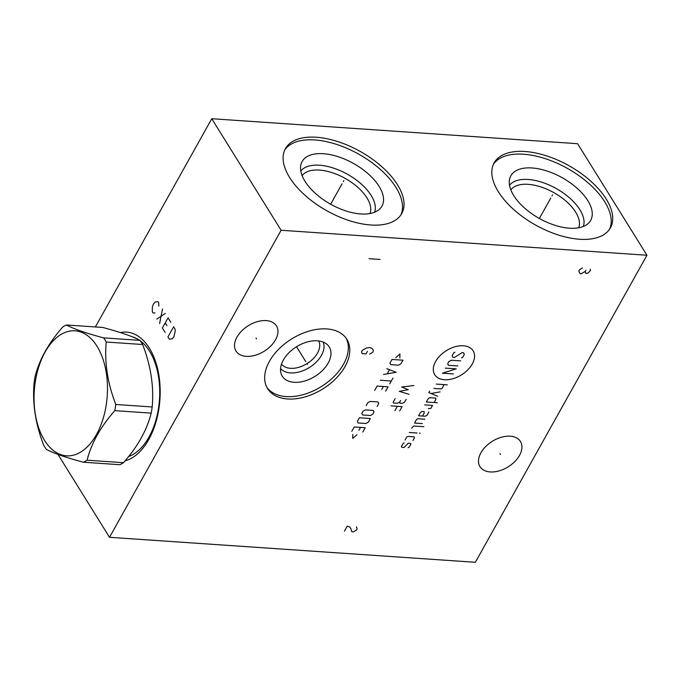 <?xml version="1.0" encoding="UTF-8"?>
<svg xmlns="http://www.w3.org/2000/svg" width="681" height="681" viewBox="0 0 681 681"><rect width="100%" height="100%" fill="white"/><g stroke="black" fill="none" stroke-linecap="round" stroke-linejoin="round"><path stroke-width="1.02" d="M95.374 326.957L211.757 118.715L281.108 230.263L109.513 537.3L57.97 454.397M120.341 332.566A64.865 37.847 93.9 0 1 157.03 366.489A64.865 37.847 93.9 0 1 148.739 439.551A64.865 37.847 93.9 0 1 125.091 460.833M109.513 537.3L475.355 562.285L646.95 255.247L281.108 230.263M287.663 398.972A46.683 29.462 -31.9 0 1 267.59 388.587A46.683 29.462 -31.9 0 1 278.725 349.2A46.683 29.462 -31.9 0 1 326.803 328.923A46.683 29.462 -31.9 0 1 346.876 339.3A46.683 29.462 -31.9 0 1 335.742 378.687A46.683 29.462 -31.9 0 1 287.663 398.972M490.235 471.942A23.818 15.033 -31.9 0 1 479.994 466.647A23.818 15.033 -31.9 0 1 485.681 446.549A23.818 15.033 -31.9 0 1 510.214 436.198A23.818 15.033 -31.9 0 1 520.454 441.492A23.818 15.033 -31.9 0 1 514.776 461.59A23.818 15.033 -31.9 0 1 490.235 471.942M246.25 356.35A23.818 15.033 -31.9 0 1 236.009 351.055A23.818 15.033 -31.9 0 1 241.687 330.957A23.818 15.033 -31.9 0 1 266.22 320.606A23.818 15.033 -31.9 0 1 276.46 325.901A23.818 15.033 -31.9 0 1 270.783 345.999A23.818 15.033 -31.9 0 1 246.25 356.35M211.757 118.715L577.599 143.7L646.95 255.247M579.557 239.252A66.602 34.041 -150.8 0 1 513.763 209.578A66.602 34.041 -150.8 0 1 494.134 162.887A66.602 34.041 -150.8 0 1 525 151.497A66.602 34.041 -150.8 0 1 590.785 181.172A66.602 34.041 -150.8 0 1 610.414 227.871A66.602 34.041 -150.8 0 1 579.557 239.252M370.839 224.994A66.602 34.041 -150.8 0 1 305.054 195.328A66.602 34.041 -150.8 0 1 285.424 148.628A66.602 34.041 -150.8 0 1 316.29 137.247A66.602 34.041 -150.8 0 1 382.075 166.913A66.602 34.041 -150.8 0 1 401.705 213.613A66.602 34.041 -150.8 0 1 370.839 224.994M281.517 364.097A21.954 13.858 -31.9 0 0 290.498 368.31A21.954 13.858 148.1 0 0 312.673 359.21A21.954 13.858 148.1 0 0 318.751 340.951M128.624 456.525A60.958 35.574 93.9 0 0 148.969 437.108A60.958 35.574 -86.1 0 0 140.388 340.883M138.464 339.572A60.958 35.574 -86.1 0 0 132.378 336.865M323.177 342.075A25.206 15.91 148.1 0 1 315.567 362.786A25.206 15.91 148.1 0 1 290.464 372.899A25.206 15.91 -31.9 0 1 280.572 368.566M294.158 382.313A27.657 17.451 148.1 0 0 324.207 368.625A27.657 17.451 148.1 0 0 327.297 344.62A27.657 17.451 148.1 0 0 317.355 340.815A27.657 17.451 -31.9 0 0 290.549 351.226A27.657 17.451 -31.9 0 0 281.023 373.384A27.657 17.451 -31.9 0 0 294.158 382.313M266.892 387.37A46.683 29.462 -31.9 0 0 286.182 396.589A46.683 29.462 148.1 0 0 333.503 377.061A46.683 29.462 148.1 0 0 346.093 338.134M369.962 213.536A38.945 19.902 29.2 0 0 356.997 186.62A38.945 19.902 29.2 0 0 319.449 170.08A38.945 19.902 -150.8 0 0 302.126 175.621M300.815 171.008A42.392 21.664 -150.8 0 1 319.483 165.219A42.392 21.664 29.2 0 1 360.138 183.044A42.392 21.664 29.2 0 1 374.584 212.234M360.777 213.953A45.721 23.367 29.2 0 0 379.632 209.101A45.721 23.367 29.2 0 0 370.958 176.396A45.721 23.367 29.2 0 0 323.322 153.71A45.721 23.367 -150.8 0 0 300.832 165.057A45.721 23.367 -150.8 0 0 318.257 195.839A45.721 23.367 -150.8 0 0 360.777 213.953M400.888 214.932A66.602 34.041 29.2 0 0 379.487 168.684A66.602 34.041 29.2 0 0 314.775 139.954A66.602 34.041 -150.8 0 0 284.726 150.016M510.835 189.871A38.945 19.902 -150.8 0 1 528.158 184.33A38.945 19.902 29.2 0 1 565.707 200.878A38.945 19.902 29.2 0 1 578.68 227.786M583.294 226.492A42.392 21.664 29.2 0 0 568.848 197.294A42.392 21.664 29.2 0 0 528.192 179.478A42.392 21.664 -150.8 0 0 509.524 185.266M569.486 228.203A45.721 23.367 -150.8 0 1 526.966 210.089A45.721 23.367 -150.8 0 1 509.55 179.316A45.721 23.367 -150.8 0 1 532.04 167.969A45.721 23.367 29.2 0 1 579.667 190.654A45.721 23.367 29.2 0 1 588.341 223.359A45.721 23.367 29.2 0 1 569.486 228.203M609.597 229.191A66.602 34.041 29.2 0 0 588.197 182.934A66.602 34.041 29.2 0 0 523.485 154.212A66.602 34.041 -150.8 0 0 493.444 164.274M83.525 462.229L119.924 464.714A71.573 41.762 -86.1 0 0 123.499 462.688C137.749 446.515 146.977 430 151.191 413.137A71.573 41.762 -86.1 0 0 152.195 406.966C154.017 386.493 150.824 365.671 142.618 344.509A71.573 41.762 -86.1 0 0 141.35 342.39A71.573 41.762 93.9 0 0 140.031 340.364C132.625 336.405 120.205 332.107 102.763 327.459L66.363 324.973A71.573 41.762 -86.1 0 0 62.788 326.991C48.538 343.173 39.302 359.687 35.089 376.55A71.573 41.762 -86.1 0 0 34.093 382.713C32.271 403.195 35.463 424.008 43.669 445.17A71.573 41.762 -86.1 0 0 44.929 447.298A71.573 41.762 -86.1 0 0 46.248 449.324C53.654 453.282 66.083 457.581 83.525 462.229A71.573 41.762 -86.1 0 0 87.1 460.203C91.314 443.348 100.55 426.825 114.8 410.652A71.573 41.762 -86.1 0 0 115.796 404.48C107.581 383.318 104.389 362.505 106.219 342.024A71.573 41.762 -86.1 0 0 104.959 339.896A71.573 41.762 -86.1 0 0 103.64 337.878C86.198 333.23 73.769 328.932 66.363 324.973M140.031 340.364L103.64 337.878M142.618 344.509L106.219 342.024M44.503 440.326A62.652 36.561 -86.1 0 0 96.43 434.589A62.652 36.561 -86.1 0 0 97.042 346.306A62.652 36.561 -86.1 0 0 45.108 352.043A62.652 36.561 -86.1 0 0 44.503 440.326M123.499 462.688L87.1 460.203M151.191 413.137L114.8 410.652M152.195 406.966L115.796 404.48M552.01 195.847L552.538 194.902L552.01 195.847M550.759 198.086L539.361 218.482M343.301 181.597L343.828 180.644L343.301 181.597M342.049 183.827L330.651 204.223M306.978 363.526L307.489 364.361M305.752 361.568L296.541 346.74M369.681 354.146L372.575 352.358L373.29 351.09L373.086 349.753L371.962 348.366L369.579 347.54L366.48 347.991L362.309 350.34L361.602 351.609L361.807 352.945L362.369 353.643L366.029 353.89L367.442 351.353M499.965 453.657L500.484 454.482M255.979 338.065L256.49 338.891M472.256 364.012A22.626 14.275 148.1 0 0 463.42 345.786A22.626 14.275 148.1 0 0 435.602 361.509A22.626 14.275 148.1 0 0 444.446 379.734A22.626 14.275 148.1 0 0 472.256 364.012M461.522 357.917L462.714 357.244L464.331 354.341L463.582 352.775L462.007 352.673L454.465 357.431L452.899 357.329L452.141 355.763L453.767 352.86L454.959 352.188M457.845 365.952L448.438 365.314L447.681 363.756L448.898 361.577L451.273 360.232L460.679 360.87M445.246 368.106L456.219 368.855L442.403 373.188L453.384 373.937M436.317 384.084L447.298 384.833M433.882 388.434L440.939 388.919L442.131 388.247L444.157 384.612M429.651 391.158L428.834 392.614L437.67 396.231M440.096 391.873L431.047 393.516M434.146 402.522L435.772 399.619L435.797 398.113L429.532 397.687L427.932 399.083L426.306 401.986L437.287 402.735M428.281 408.66L430.903 408.336L432.529 405.425L424.689 404.889M422.518 416.048L424.144 413.146L424.169 411.639L421.82 411.477L420.22 412.882L418.602 415.785L424.876 416.21L426.842 415.589L428.877 411.962M424.816 419.224L417.759 418.738L416.576 419.411L414.542 423.046L422.382 423.582M423.897 426.698L413.707 426L411.707 428.128M409.272 432.478L417.104 433.014M419.462 433.176L420.245 433.227L419.462 433.176M412.916 440.522L414.542 437.611L414.159 436.836L407.885 436.41L406.702 437.083L405.076 439.986M404.233 442.939L403.05 443.612L401.424 446.515L401.799 447.298L404.156 447.46L408.157 443.212L410.507 443.365L410.89 444.148L409.264 447.051L408.072 447.723M413.844 385.557L401.654 386.987L408.277 389.702L399.219 391.345L408.975 394.273M395.159 398.606L393.133 402.233L393.507 403.016L397.423 403.28L399.807 401.935L400.615 400.488M399.807 401.935L399.917 403.203L402.267 403.365L404.514 402.258L406.131 399.355M399.645 410.966L402.079 406.617L391.098 405.867M394.937 410.652L397.372 406.293M399.849 357.976L399.926 353.958L395.67 357.687M391.975 359.449L389.949 363.075L390.707 364.633L398.547 365.169L400.922 363.824L402.948 360.198L391.975 359.449M383.59 374.448L396.189 372.294L386.834 368.642M389.43 369.826L387.268 373.699M380.347 380.253L391.32 381.011M392.946 378.1L389.694 383.914M385.642 391.175L388.076 386.817L377.095 386.067L374.661 390.417M381.752 389.396L383.369 386.493M377.121 406.421L378.738 403.51L377.989 401.952L370.149 401.415L367.766 402.76L366.14 405.672M365.416 409.885L363.033 411.23L361.815 413.41L362.573 414.967L370.413 415.504L372.788 414.159L374.005 411.979L373.248 410.422L365.416 409.885M359.381 417.768L357.355 421.394L358.112 422.961L365.952 423.488L368.327 422.143L370.353 418.517L359.381 417.768M362.786 432.069L365.22 427.711L354.239 426.961L351.805 431.32M358.887 430.298L360.513 427.396M352.801 434.401L352.724 438.419L356.98 434.691M344.416 531.189L347.259 526.107L349.651 526.924L350.766 528.32L351.736 531.682L353.567 531.81L356.461 530.031L357.167 528.762L356.41 526.728M582.383 267.982L579.488 269.77L578.782 271.038L580.101 273.762L581.021 273.83L585.183 271.472L585.949 273.507L588.129 272.996L590.47 270.519L590.265 269.182M585.89 270.204L585.183 271.472M380.075 259.444L369.093 258.695M158.801 306.152L158.707 302.79L158.009 301.674L155.208 301.981L153.438 303.964L152.365 307.063L152.331 311.838L153.021 312.954L155.013 312.928M162.521 308.927L159.609 323.552M156.843 319.091L165.296 313.388M170.846 322.309L168.071 317.848L162.384 328.012L165.16 332.473M165.228 322.93L166.964 325.722M173.612 326.769L167.935 336.933L169.322 339.164L172.131 338.857L173.893 336.874L175.221 330.966L175 329L173.612 326.769"/></g></svg>
